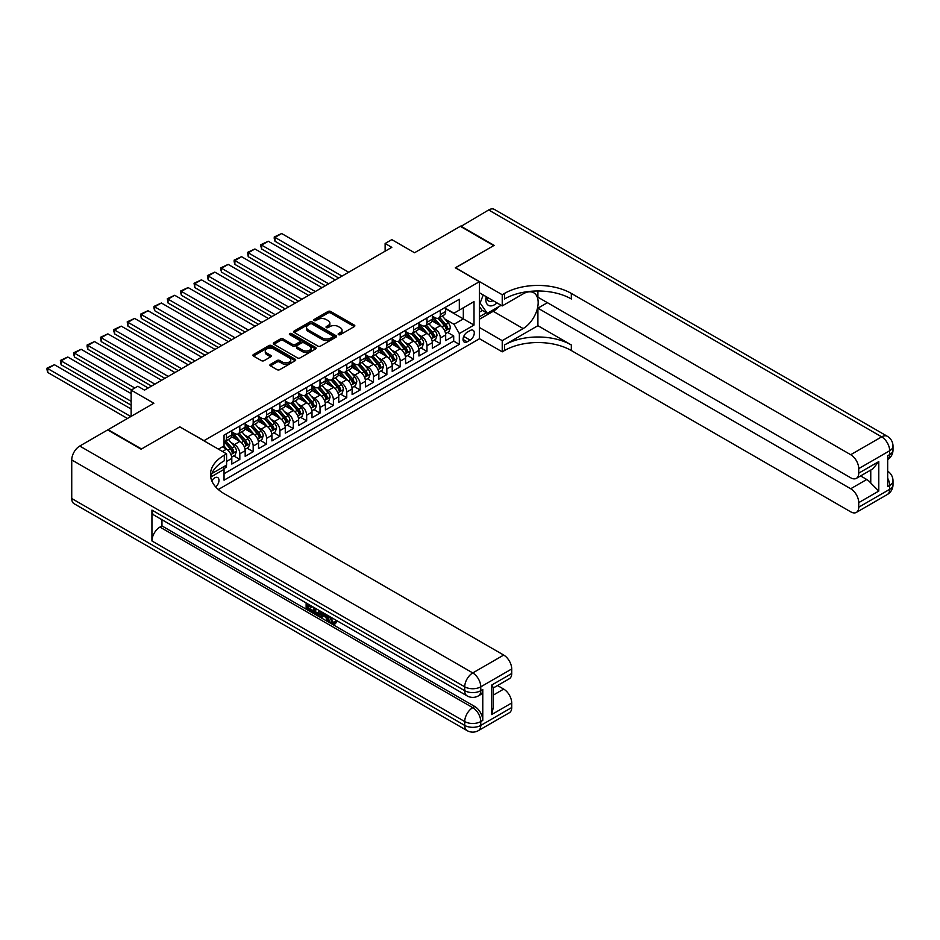 <?xml version="1.0" encoding="UTF-8"?>
<svg xmlns="http://www.w3.org/2000/svg" width="940" height="940" viewBox="0 0 940 940"><rect width="100%" height="100%" fill="white"/><g stroke="black" fill="none" stroke-linecap="round" stroke-linejoin="round"><path stroke-width="1.41" d="M338.518 334.652A1.304 0.752 0 0 0 340.351 334.652L354.286 326.603A1.857 1.069 0 0 0 354.838 325.851A1.857 1.069 0 0 0 354.286 325.087L330.669 311.457A1.857 1.069 0 0 0 328.048 311.457L314.113 319.506A1.304 0.752 0 0 0 315.946 320.563L317.744 319.529A5.934 3.431 0 0 1 326.145 319.529L328.119 320.657A5.934 3.431 0 0 1 329.858 323.09A5.934 3.431 0 0 1 328.119 325.51L326.309 326.556A1.304 0.752 0 0 0 328.142 327.613L329.952 326.568A5.934 3.431 0 0 1 338.353 326.568L340.315 327.707A5.934 3.431 0 0 1 342.054 330.128A5.934 3.431 0 0 1 340.315 332.548L338.518 333.594A1.304 0.752 0 0 0 338.518 334.652L338.518 333.594M215.742 486.99A6.051 3.49 120 0 0 218.82 481.738A6.051 3.49 120 0 0 217.716 477.567A6.051 3.49 120 0 0 214.696 477.873A6.051 3.49 120 0 0 211.794 480.857M270.45 364.332A1.857 1.069 0 0 0 269.909 365.084A1.857 1.069 0 0 0 270.45 365.848L277.077 369.679A1.857 1.069 0 0 0 279.697 369.679L295.184 360.737A1.857 1.069 0 0 0 295.724 359.973A1.857 1.069 0 0 0 295.184 359.221L271.566 345.579A1.857 1.069 0 0 0 268.934 345.579L253.459 354.521A1.857 1.069 0 0 0 252.907 355.285A1.857 1.069 0 0 0 253.459 356.037L261.461 360.654A1.857 1.069 0 0 0 264.081 360.654L270.708 356.836A1.857 1.069 0 0 0 271.249 356.072A1.857 1.069 0 0 0 270.708 355.32L266.737 353.029A4.958 2.867 0 0 1 265.291 350.996A4.958 2.867 0 0 1 268.346 348.352A4.958 2.867 0 0 1 273.763 348.975L289.309 357.952A4.958 2.867 0 0 1 290.766 359.973A4.958 2.867 0 0 1 287.699 362.629A4.958 2.867 0 0 1 282.294 362.006L279.697 360.502A1.857 1.069 0 0 0 277.077 360.502L270.45 364.332L270.45 365.848M179.939 426.936L204.004 440.672L479.365 281.695L455.301 267.794L493.735 245.61L460.318 226.317L414.54 252.754L391.815 239.63L385.13 243.484L391.815 247.349L144.513 390.123L137.828 386.27L131.142 390.123L131.142 416.361M179.939 426.784L141.505 448.968L108.088 429.674L153.866 403.248L131.142 390.123M317.885 346.108A1.857 1.069 0 0 0 320.505 346.108L335.991 337.178A1.857 1.069 0 0 0 336.532 336.414A1.857 1.069 0 0 0 335.991 335.662L312.374 322.021A1.857 1.069 0 0 0 309.742 322.021L294.267 330.962A1.857 1.069 0 0 0 293.715 331.726A1.857 1.069 0 0 0 294.267 332.478L317.885 346.108M290.26 334.934A1.304 0.752 0 0 1 291.576 335.122L291.576 333.571L315.582 347.436A1.857 1.069 0 0 1 316.122 348.2A1.857 1.069 0 0 1 315.582 348.952L300.107 357.893A1.857 1.069 0 0 1 297.475 357.893L273.857 344.263L273.857 342.748A1.857 1.069 0 0 0 273.317 343.5A1.857 1.069 0 0 0 273.857 344.263M273.857 342.748L280.484 338.917A1.857 1.069 0 0 1 283.105 338.917L292.692 344.451A1.857 1.069 0 0 0 295.313 344.451L299.707 341.913A1.857 1.069 0 0 0 300.248 341.149A1.857 1.069 0 0 0 299.707 340.397L289.732 334.64A1.304 0.752 0 0 1 291.576 333.571M223.685 468.743L226.458 467.145L224.719 466.146M226.587 461.434L231.804 458.426L231.804 464.055L239.829 459.425L233.743 455.912M231.123 442.599L234.471 444.538A7.567 4.371 60 0 1 239.829 453.797L245.175 450.707L245.175 456.335L253.189 451.705L247.114 448.204M244.494 434.879L247.843 436.818A7.567 4.371 60 0 1 253.189 446.077L258.535 442.987L258.535 448.627L266.561 443.997L260.474 440.484M257.854 427.16L261.214 429.098A7.567 4.371 60 0 1 266.561 438.357L271.907 435.267L271.907 440.907L279.92 436.278L273.846 432.764M271.225 419.44L274.574 421.379A7.567 4.371 60 0 1 279.92 430.637L285.278 427.559L285.278 433.187L293.292 428.558L287.217 425.045M284.585 411.72L287.946 413.659A7.567 4.371 60 0 1 293.292 422.918L298.638 419.839L298.638 425.468L306.663 420.838L300.577 417.325M297.957 404.012L301.317 405.939A7.567 4.371 60 0 1 306.663 415.21L312.01 412.12L312.01 417.748L320.023 413.118L313.948 409.605M311.328 396.292L314.677 398.231A7.567 4.371 60 0 1 320.023 407.49L325.369 404.4L325.369 410.04L333.395 405.399L327.308 401.897M324.688 388.572L328.048 390.511A7.567 4.371 60 0 1 333.395 399.77L338.741 396.68L338.741 402.32L346.766 397.69L340.68 394.177M338.059 380.853L341.42 382.791A7.567 4.371 60 0 1 346.766 392.051L352.112 388.96L352.112 394.6L360.126 389.971L354.051 386.457M351.431 373.133L354.779 375.072A7.567 4.371 60 0 1 360.126 384.331L365.472 381.252L365.472 386.88L373.497 382.251L367.411 378.738M364.791 365.413L368.151 367.352A7.567 4.371 60 0 1 373.497 376.623L378.844 373.532L378.844 379.161L386.869 374.531L380.782 371.018M378.162 357.705L381.522 359.644A7.567 4.371 60 0 1 386.869 368.903L392.215 365.813L392.215 371.453L400.228 366.812L394.154 363.31M391.534 349.986L394.882 351.924A7.567 4.371 60 0 1 400.228 361.183L405.575 358.093L405.575 363.733L413.6 359.103L407.514 355.59M404.893 342.266L408.254 344.204A7.567 4.371 60 0 1 413.6 353.464L418.946 350.373L418.946 356.013L426.971 351.384L420.885 347.87M418.265 334.546L421.625 336.485A7.567 4.371 60 0 1 426.971 345.744L432.318 342.665L432.318 348.294L440.331 343.664L440.331 338.024A7.567 4.371 -120 0 0 434.985 328.765L431.636 326.826M434.257 340.151L440.331 343.664M231.804 458.426A7.567 4.371 -120 0 0 226.458 449.167L222.451 446.853M245.175 450.707A7.567 4.371 -120 0 0 239.829 441.447L231.557 436.677M258.535 442.987A7.567 4.371 -120 0 0 253.189 433.728L244.929 428.957M271.907 435.267A7.567 4.371 -120 0 0 266.561 426.008L258.288 421.238M285.278 427.559A7.567 4.371 -120 0 0 279.92 418.288L271.66 413.518M298.638 419.839A7.567 4.371 -120 0 0 293.292 410.58L285.032 405.798M312.01 412.12A7.567 4.371 -120 0 0 306.663 402.861L298.391 398.09M325.369 404.4A7.567 4.371 -120 0 0 320.023 395.141L311.763 390.37M338.741 396.68A7.567 4.371 -120 0 0 333.395 387.421L325.134 382.651M352.112 388.96A7.567 4.371 -120 0 0 346.766 379.701L338.494 374.931M365.472 381.252A7.567 4.371 -120 0 0 360.126 371.981L351.865 367.211M378.844 373.532A7.567 4.371 -120 0 0 373.497 364.274L365.225 359.491M392.215 365.813A7.567 4.371 -120 0 0 386.869 356.554L378.597 351.783M405.575 358.093A7.567 4.371 -120 0 0 400.228 348.834L391.968 344.064M418.946 350.373A7.567 4.371 -120 0 0 413.6 341.114L405.328 336.344M432.318 342.665A7.567 4.371 -120 0 0 426.971 333.395L418.7 328.624M470.141 330.539L467.204 332.243A5.863 3.384 120 0 0 463.373 337.401A5.863 3.384 120 0 0 464.278 342.101A5.863 3.384 120 0 0 467.204 341.808L470.141 340.115A5.863 3.384 120 0 0 473.971 334.946A5.863 3.384 120 0 0 473.079 330.257A5.863 3.384 120 0 0 470.141 330.539M218.315 489.517L479.365 338.799L479.365 281.695M222.815 467.239L224.049 469.377L224.049 480.187L459.319 344.357L459.319 333.559L453.973 324.288L444.996 319.118M224.049 469.377L210.76 477.062M218.433 449.167L224.049 445.924L224.049 435.114L459.319 299.284L459.319 310.094L474.019 301.599L474.019 325.064L459.319 333.559M231.804 431.871L234.471 433.422A7.567 4.371 60 0 0 238.255 433.798L243.601 430.708A7.567 4.371 -120 0 0 245.175 427.242L245.175 422.918M245.175 424.163L247.843 425.703A7.567 4.371 60 0 0 251.626 426.079L256.972 422.988A7.567 4.371 -120 0 0 258.535 419.522L258.535 415.21M258.535 416.444L261.214 417.983A7.567 4.371 60 0 0 264.998 418.359L270.344 415.269A7.567 4.371 -120 0 0 271.907 411.814L271.907 407.49M271.907 408.724L274.574 410.263A7.567 4.371 60 0 0 278.358 410.639L283.704 407.549A7.567 4.371 -120 0 0 285.278 404.094L285.278 399.77M285.278 401.004L287.946 402.543A7.567 4.371 60 0 0 291.729 402.919L297.075 399.841A7.567 4.371 -120 0 0 298.638 396.375L298.638 392.051M298.638 393.284L301.317 394.835A7.567 4.371 60 0 0 305.101 395.2L310.447 392.121A7.567 4.371 -120 0 0 312.01 388.655L312.01 384.331M312.01 385.565L314.677 387.115A7.567 4.371 60 0 0 318.46 387.491L323.806 384.401A7.567 4.371 -120 0 0 325.369 380.935L325.369 376.623M325.369 377.856L328.048 379.396A7.567 4.371 60 0 0 331.832 379.772L337.178 376.681A7.567 4.371 -120 0 0 338.741 373.227L338.741 368.903M338.741 370.137L341.42 371.676A7.567 4.371 60 0 0 345.191 372.052L350.549 368.962A7.567 4.371 -120 0 0 352.112 365.507L352.112 361.183M352.112 362.417L354.779 363.956A7.567 4.371 60 0 0 358.563 364.332L363.909 361.254A7.567 4.371 -120 0 0 365.472 357.788L365.472 353.464M365.472 354.697L368.151 356.248A7.567 4.371 60 0 0 371.935 356.613L377.281 353.534A7.567 4.371 -120 0 0 378.844 350.068L378.844 345.744M378.844 346.978L381.522 348.529A7.567 4.371 60 0 0 385.294 348.904L390.64 345.814A7.567 4.371 -120 0 0 392.215 342.348L392.215 338.024M392.215 339.27L394.882 340.809A7.567 4.371 60 0 0 398.666 341.185L404.012 338.095A7.567 4.371 -120 0 0 405.575 334.628L405.575 330.316M405.575 331.55L408.254 333.089A7.567 4.371 60 0 0 412.037 333.465L417.384 330.375A7.567 4.371 -120 0 0 418.946 326.92L418.946 322.596M418.946 323.83L421.625 325.369A7.567 4.371 60 0 0 425.397 325.745L430.743 322.655A7.567 4.371 -120 0 0 432.318 319.201L432.318 314.877M224.049 473.701L453.703 341.114L453.703 335.944L445.678 340.574L445.678 334.946A7.567 4.371 -120 0 0 440.331 325.687L432.071 320.904M432.318 316.11L434.985 317.649A7.567 4.371 -120 0 0 438.769 318.026A7.567 4.371 -120 0 0 440.331 314.571L440.331 310.247M438.769 318.026L444.115 314.947A7.567 4.371 -120 0 0 445.678 311.481L445.678 307.157M226.458 433.728L226.458 438.052A7.567 4.371 60 0 1 224.895 441.506A7.567 4.371 60 0 1 224.049 441.812M224.895 441.506L230.241 438.428A7.567 4.371 -120 0 0 231.804 434.962L231.804 430.637M239.829 426.008L239.829 430.332A7.567 4.371 60 0 1 238.255 433.798M253.189 418.288L253.189 422.612A7.567 4.371 60 0 1 251.626 426.079M266.561 410.58L266.561 414.893A7.567 4.371 60 0 1 264.998 418.359M279.92 402.861L279.92 407.185A7.567 4.371 60 0 1 278.358 410.639M293.292 395.141L293.292 399.465A7.567 4.371 60 0 1 291.729 402.919M306.663 387.421L306.663 391.745A7.567 4.371 60 0 1 305.101 395.2M320.023 379.701L320.023 384.025A7.567 4.371 60 0 1 318.46 387.491M333.395 371.981L333.395 376.305A7.567 4.371 60 0 1 331.832 379.772M346.766 364.274L346.766 368.586A7.567 4.371 60 0 1 345.191 372.052M360.126 356.554L360.126 360.878A7.567 4.371 60 0 1 358.563 364.332M373.497 348.834L373.497 353.158A7.567 4.371 60 0 1 371.935 356.613M386.869 341.114L386.869 345.438A7.567 4.371 60 0 1 385.294 348.904M400.228 333.395L400.228 337.719A7.567 4.371 60 0 1 398.666 341.185M413.6 325.687L413.6 329.999A7.567 4.371 60 0 1 412.037 333.465M426.971 317.967L426.971 322.291A7.567 4.371 60 0 1 425.397 325.745M426.971 345.744L426.971 351.384M413.6 353.464L413.6 359.103M400.228 361.183L400.228 366.812M386.869 368.903L386.869 374.531M373.497 376.623L373.497 382.251M360.126 384.331L360.126 389.971M346.766 392.051L346.766 397.69M333.395 399.77L333.395 405.399M320.023 407.49L320.023 413.118M306.663 415.21L306.663 420.838M293.292 422.918L293.292 428.558M279.92 430.637L279.92 436.278M266.561 438.357L266.561 443.997M253.189 446.077L253.189 451.705M239.829 453.797L239.829 459.425M226.458 465.136L226.458 467.145M453.973 324.288L463.326 318.895L463.326 307.779L474.019 301.599M445.678 308.708L474.019 325.064M445.678 308.39L453.973 313.185L459.319 310.094M385.13 243.484L385.13 251.203M447.616 332.431L453.703 335.944M453.703 341.114L459.319 344.357M339.035 334.84L340.315 334.099A5.934 3.431 0 0 0 342.054 331.667L342.054 330.128M329.858 323.09L329.858 324.629A5.934 3.431 0 0 1 328.119 327.049L326.826 327.79M354.262 326.627L330.669 312.997A1.857 1.069 0 0 0 328.048 312.997L314.63 320.752M335.991 335.662L335.991 337.178L312.374 323.572A1.857 1.069 0 0 0 309.742 323.572L294.291 332.49L294.267 330.962M332.701 336.943A1.304 0.752 0 0 0 332.701 335.886L311.974 323.912A1.304 0.752 0 0 0 310.141 323.912L308.238 325.017A5.934 3.431 0 0 0 306.499 327.437A5.934 3.431 0 0 0 308.238 329.87L322.408 338.048A5.934 3.431 0 0 0 330.81 338.048L332.701 336.943L332.701 338.494A1.304 0.752 0 0 0 333.089 337.965L333.089 336.414M306.499 327.437L306.499 328.988A5.934 3.431 0 0 0 308.238 331.409L308.238 329.87M332.701 338.494L330.81 339.587A5.934 3.431 0 0 1 322.408 339.587L308.238 331.409M273.881 344.275L280.484 340.456L280.484 338.917M300.248 341.149L300.248 342.701A1.857 1.069 0 0 1 299.707 343.453L295.313 345.99A1.857 1.069 0 0 1 292.692 345.99L283.105 340.456A1.857 1.069 0 0 0 280.484 340.456M291.576 335.122L315.558 348.963M302.621 350.185A4.958 2.867 0 0 0 308.038 350.808A4.958 2.867 0 0 0 311.105 348.164A4.958 2.867 0 0 0 309.648 346.132L304.172 342.971A1.857 1.069 0 0 0 301.54 342.971L297.146 345.509A1.857 1.069 0 0 0 296.605 346.261A1.857 1.069 0 0 0 297.146 347.024L302.621 350.185L302.621 351.724A4.958 2.867 0 0 0 308.038 352.347A4.958 2.867 0 0 0 311.105 349.704L311.105 348.164M296.605 346.261L296.605 347.812A1.857 1.069 0 0 0 297.146 348.564L297.146 347.024M302.621 351.724L297.146 348.564M290.766 359.973L290.766 361.524A4.958 2.867 0 0 1 287.699 364.168A4.958 2.867 0 0 1 282.294 363.545L279.697 362.053A1.857 1.069 0 0 0 277.077 362.053L270.473 365.86M265.291 350.996L265.291 352.547A4.958 2.867 0 0 0 266.737 354.568L266.737 353.029M270.685 356.848L266.737 354.568M295.184 359.221L295.184 360.737L271.566 347.13A1.857 1.069 0 0 0 268.934 347.13L253.483 356.048M445.572 333.618L449.026 331.62L450.354 327.766A5.005 2.89 -120 0 0 448.404 323.066L442.305 315.993M342.019 276.101L274.985 237.397L281.659 233.531L348.705 272.236M441.072 326.168L433.834 317.779A14.464 8.354 -120 0 0 432.318 316.193M274.985 241.251L274.245 238.513L274.245 236.974L274.985 237.397L274.985 241.251L338.67 278.029M437.1 323.818L433.058 319.13A12.009 6.933 -120 0 0 432.318 318.319M438.087 318.296L444.268 325.452A5.005 2.89 60 0 1 446.054 328.906L447.652 327.978A5.005 2.89 -120 0 0 445.865 324.523L439.755 317.462M438.451 318.19L445.09 325.874A2.55 1.469 60 0 1 445.736 326.873L447.652 327.978M446.054 328.906L446.418 329.494M274.245 236.974L281.659 233.531M486.203 296.676A12.291 7.097 120 0 0 490.198 305.888A12.291 7.097 120 0 0 496.99 302.903M487.014 297.134A8.413 4.853 120 0 0 488.753 301.07A8.413 4.853 120 0 0 489.987 301.446A8.413 4.853 120 0 0 493.018 300.612M501.161 305.312L487.32 313.29L481.973 310.212L479.365 306.499M487.32 313.29L480.105 303.032L483.242 294.96M479.365 302.598L480.105 303.032M460.718 226.552L488.659 209.961L881.661 436.853A11.339 6.545 120 0 1 887.325 436.289A11.339 11.339 0 0 1 893 446.112A11.339 6.545 180 0 1 889.675 450.742L858.737 468.613A11.339 6.545 -120 0 0 850.712 454.713L881.661 436.853A11.339 6.545 60 0 1 889.675 450.742L889.675 454.608L887.677 455.759L887.677 486.626L889.675 485.475L889.675 489.329A11.339 6.545 60 0 1 887.325 494.522L856.387 512.394A11.339 6.545 -120 0 0 858.737 507.201L889.675 489.329A11.339 6.545 0 0 0 893 484.699A11.339 11.339 0 0 1 887.325 494.522M460.718 226.082L494.135 245.375L455.442 267.877M479.365 327.461L502.23 340.656L523.145 328.577A21.268 12.279 120 0 0 537.034 309.836A21.268 12.279 120 0 0 533.779 292.798A21.268 12.279 120 0 0 523.145 293.844L502.23 305.923L502.23 294.737L504.498 293.421A47.258 27.284 180 0 1 571.332 293.421L850.712 454.713M502.23 340.656L502.23 351.842L504.498 350.538A47.258 27.284 180 0 1 571.332 350.538L850.712 511.83A11.339 6.545 -120 0 0 856.387 512.394M537.915 325.687L504.498 344.98A47.258 27.284 180 0 1 571.332 344.98L537.915 325.687L537.915 308.167L547.409 302.68M537.915 290.989L537.915 297.204L850.712 477.79A11.339 6.545 -120 0 0 856.387 478.354A11.339 6.545 -120 0 0 858.737 473.161L878.783 461.587L878.783 491.068L870.757 483.054L870.757 470.059M878.783 491.068L858.737 502.642L858.737 507.201M858.737 502.642A11.339 6.545 -120 0 0 850.712 488.753L866.75 479.494A11.339 6.545 60 0 1 870.757 483.054M537.915 308.167L850.712 488.753M488.659 209.961A11.339 6.545 -60 0 1 494.334 209.397L887.325 436.289M479.365 292.728L502.23 305.923M455.442 267.724L502.23 294.737M479.365 338.647L502.23 351.842M858.737 468.613L858.737 473.161M860.582 475.934L866.75 479.494M504.498 293.421L504.498 298.979A47.258 27.284 180 0 1 571.332 298.979L571.332 293.421M856.387 478.354L872.79 468.884L878.783 461.587M499.093 306.499A21.268 12.279 -60 0 1 493.206 311.293L479.365 319.271M479.365 316.804L486.391 312.75M479.365 312.174L482.373 310.435M330.751 617.11L333.23 622.303L334.158 622.633M329.787 616.605L332.161 622.914L333.724 623.114L335.474 621.281L336.614 622.233L334.605 624.36L332.267 624.054C329.799 622.374 328.565 620.059 328.542 617.087L328.636 615.947M323.243 615.876L321.656 617.803L320.458 617.11L322.479 612.398M327.566 615.336L329.176 620.905L328.107 621.528L326.897 620.835L325.992 617.462L322.573 615.489L321.656 617.803M308.332 605.842L308.332 607.804L313.067 610.542L313.067 611.611L311.998 612.222L306.135 608.838L306.135 602.951M312.55 606.652L311.481 607.651L307.262 605.219L307.262 608.427L308.332 607.804M151.939 510.091L464.724 690.689A11.339 6.545 120 0 0 467.074 695.87L154.278 515.285A11.339 6.545 -60 0 1 151.939 510.091L151.939 540.958A11.339 6.545 -60 0 1 159.953 527.07L161.962 525.918L474.759 706.504A11.339 6.545 60 0 1 482.772 720.393L482.772 689.525A11.339 6.545 60 0 1 480.422 694.719L478.425 695.87A11.339 6.545 -120 0 0 480.775 690.689L482.772 689.525M161.962 525.918L161.962 519.714M320.035 610.977L320.117 612.234L321.163 611.635L320.082 614.678L319.012 615.3L316.404 614.772L313.537 613.115L313.537 607.228M141.106 449.203L179.81 426.854L226.587 453.867L224.319 455.183A47.258 27.284 -0 0 0 210.478 474.477A47.258 27.284 -0 0 0 224.319 493.77L503.699 655.062A11.339 6.545 60 0 1 511.713 668.963L480.775 686.823L480.775 690.689A11.339 6.545 -0 0 1 464.724 690.689L464.724 686.823L71.734 459.93A11.339 6.545 -60 0 1 79.747 446.042L107.689 429.909L141.106 449.203M226.587 453.867L226.587 465.065L211.805 473.596M491.667 685.084L493.324 687.598L493.324 707.432L491.667 714.565L491.667 685.084L511.713 673.51L511.713 668.963M511.713 673.51A11.339 6.545 60 0 1 509.363 678.704L493.324 687.962M71.734 498.517L464.724 725.41A11.339 6.545 120 0 0 467.074 730.603L74.084 503.711A11.339 6.545 -60 0 1 71.734 498.517L71.734 459.93M497.53 685.542L503.699 689.102A11.339 6.545 60 0 1 511.713 702.991L491.667 714.565M482.772 720.393L480.775 721.556L480.775 725.41L511.713 707.55L511.713 702.991M511.713 707.55A11.339 6.545 60 0 1 509.363 712.743L478.425 730.603A11.339 6.545 -120 0 0 480.775 725.41A11.339 6.545 -0 0 1 464.724 725.41L464.724 721.556L151.939 540.958M224.319 455.183L224.319 460.741A47.258 27.284 -0 0 0 210.725 477.25M307.262 608.427L311.998 611.153L313.067 610.542M311.998 611.153L311.998 612.222M307.262 603.609L311.951 606.312M311.481 606.582L311.481 607.651M320.117 612.234L319.012 615.3M314.665 607.886L314.665 612.704L318.214 614.09L318.907 610.33M315.734 608.497L315.734 612.081L319.283 613.479M314.665 612.704L315.734 612.081M316.322 613.655L317.391 613.033M326.074 614.466L328.107 621.528M323.536 613.009L322.913 614.607L325.651 616.193L325.017 613.855M324.218 613.397L325.252 614.725M322.913 614.607L323.983 613.996M332.161 622.914L333.23 622.303M329.681 617.733L330.704 617.145M334.405 621.904L335.545 622.856L336.614 622.233M335.545 622.856L334.605 624.36M432.2 341.338L435.655 339.34L436.994 335.486A5.005 2.89 -120 0 0 435.044 330.774L428.934 323.713M328.647 283.81L261.614 245.105L268.3 241.251L335.333 279.955M427.712 333.888L420.462 325.498A14.464 8.354 -120 0 0 418.946 323.912M261.614 248.971L260.874 246.233L260.874 244.682L261.614 245.105L261.614 248.971L325.311 285.748M423.74 331.538L419.687 326.85A12.009 6.933 -120 0 0 418.946 326.039M424.716 326.015L430.896 333.171A5.005 2.89 60 0 1 432.682 336.626L434.292 335.697A5.005 2.89 -120 0 0 432.506 332.243L426.396 325.17M425.08 325.898L431.719 333.582A2.55 1.469 60 0 1 432.365 334.581L434.292 335.697M432.682 336.626L433.046 337.213M260.874 244.682L268.3 241.251M418.829 349.057L422.283 347.06L423.623 343.206A5.005 2.89 -120 0 0 421.672 338.494L415.562 331.421M315.288 291.529L248.242 252.825L254.928 248.971L321.962 287.675M414.34 341.608L407.102 333.218A14.464 8.354 -120 0 0 405.575 331.632M248.242 256.691L247.514 252.402L248.242 252.825L248.242 256.691L311.939 293.456M410.369 339.258L406.315 334.558A12.009 6.933 -120 0 0 405.575 333.759M411.356 333.735L417.524 340.891A5.005 2.89 60 0 1 419.311 344.346L420.92 343.417A5.005 2.89 -120 0 0 419.134 339.963L413.024 332.889M411.72 333.618L418.359 341.302A2.55 1.469 60 0 1 418.993 342.301L420.92 343.417M419.311 344.346L419.675 344.933M247.514 252.402L254.928 248.971M405.469 356.777L408.923 354.779L410.263 350.914A5.005 2.89 -120 0 0 408.301 346.214L402.203 339.14M301.916 299.249L234.883 260.545L241.557 256.691L308.602 295.395M400.981 349.328L393.731 340.938A14.464 8.354 -120 0 0 392.215 339.352M234.883 264.399L234.142 261.661L234.142 260.122L234.883 260.545L234.883 264.399L298.567 301.176M396.997 346.966L392.955 342.278A12.009 6.933 -120 0 0 392.215 341.478M397.984 341.455L404.165 348.611A5.005 2.89 60 0 1 405.951 352.054L407.549 351.137A5.005 2.89 -120 0 0 405.763 347.683L399.664 340.609M398.349 341.338L404.987 349.022A2.55 1.469 60 0 1 405.634 350.021L407.549 351.137M405.951 352.054L406.315 352.653M234.142 260.122L241.557 256.691M392.098 364.485L395.552 362.499L396.892 358.634A5.005 2.89 -120 0 0 394.941 353.934L388.831 346.86M288.545 306.969L221.511 268.264L228.197 264.399L295.231 303.103M387.609 357.036L380.359 348.658A14.464 8.354 -120 0 0 378.844 347.06M221.511 272.118L220.771 269.38L220.771 267.841L221.511 268.264L221.511 272.118L285.208 308.896M383.637 354.686L379.584 349.997A12.009 6.933 -120 0 0 378.844 349.187M384.613 349.175L390.793 356.319A5.005 2.89 60 0 1 392.579 359.773L394.189 358.845A5.005 2.89 -120 0 0 392.403 355.402L386.293 348.329M384.977 349.057L391.616 356.742A2.55 1.469 60 0 1 392.262 357.74L394.189 358.845M392.579 359.773L392.944 360.373M220.771 267.841L228.197 264.399M378.738 372.205L382.18 370.207L383.52 366.353A5.005 2.89 -120 0 0 381.57 361.653L375.46 354.58M275.185 314.688L208.139 275.984L214.825 272.118L281.859 310.823M374.238 364.755L367 356.378A14.464 8.354 -120 0 0 365.472 354.779M208.139 279.838L207.411 275.561L208.139 275.984L208.139 279.838L271.836 316.615M370.266 362.405L366.212 357.717A12.009 6.933 -120 0 0 365.472 356.906M371.253 356.895L377.434 364.038A5.005 2.89 60 0 1 379.22 367.493L380.818 366.565A5.005 2.89 -120 0 0 379.031 363.11L372.921 356.048M371.617 356.777L378.256 364.462A2.55 1.469 60 0 1 378.89 365.46L380.818 366.565M379.22 367.493L379.584 368.092M207.411 275.561L214.825 272.118M365.366 379.924L368.821 377.927L370.16 374.073A5.005 2.89 -120 0 0 368.21 369.361L362.1 362.299M261.813 322.397L194.78 283.704L201.466 279.838L268.499 318.543M360.878 372.475L353.628 364.086A14.464 8.354 -120 0 0 352.112 362.499M194.78 287.558L194.04 283.269L194.78 283.704L194.78 287.558L258.476 324.335M356.906 370.125L352.853 365.437A12.009 6.933 -120 0 0 352.112 364.626M357.882 364.603L364.062 371.758A5.005 2.89 60 0 1 365.848 375.213L367.446 374.285A5.005 2.89 -120 0 0 365.66 370.83L359.562 363.757M358.246 364.485L364.885 372.17A2.55 1.469 60 0 1 365.531 373.168L367.446 374.285M365.848 375.213L366.212 375.8M194.04 283.269L201.466 279.838M351.995 387.644L355.449 385.647L356.789 381.793A5.005 2.89 -120 0 0 354.838 377.081L348.728 370.007M248.442 330.116L181.408 291.412L188.094 287.558L255.128 326.262M347.506 380.195L340.268 371.805A14.464 8.354 -120 0 0 338.741 370.219M181.408 295.278L180.668 292.54L180.668 290.989L181.408 291.412L181.408 295.278L245.105 332.043M343.535 377.845L339.481 373.145A12.009 6.933 -120 0 0 338.741 372.346M344.51 372.322L350.69 379.478A5.005 2.89 60 0 1 352.477 382.933L354.086 382.004A5.005 2.89 -120 0 0 352.3 378.55L346.19 371.476M344.874 372.205L351.513 379.889A2.55 1.469 60 0 1 352.159 380.888L354.086 382.004M352.477 382.933L352.841 383.52M180.668 290.989L188.094 287.558M338.635 395.364L342.089 393.366L343.417 389.501A5.005 2.89 -120 0 0 341.467 384.801L335.357 377.727M235.082 337.836L168.037 299.132L174.722 295.278L241.756 333.982M334.135 387.914L326.897 379.525A14.464 8.354 -120 0 0 325.369 377.939M168.037 302.997L167.308 298.709L168.037 299.132L168.037 302.997L231.734 339.763M330.163 385.553L326.11 380.865A12.009 6.933 -120 0 0 325.369 380.065M331.15 380.042L337.331 387.198A5.005 2.89 60 0 1 339.117 390.64L340.715 389.724A5.005 2.89 -120 0 0 338.929 386.27L332.819 379.196M331.514 379.924L338.153 387.609A2.55 1.469 60 0 1 338.788 388.608L340.715 389.724M339.117 390.64L339.481 391.24M167.308 298.709L174.722 295.278M325.264 403.072L328.718 401.086L330.058 397.221A5.005 2.89 -120 0 0 328.107 392.521L321.997 385.447M221.711 345.556L154.677 306.851L161.363 302.997L228.397 341.69M320.775 395.634L313.525 387.245A14.464 8.354 -120 0 0 312.01 385.647M154.677 310.705L153.937 307.968L153.937 306.428L154.677 306.851L154.677 310.705L218.374 347.483M316.804 393.272L312.75 388.584A12.009 6.933 -120 0 0 312.01 387.774M317.779 387.762L323.959 394.918A5.005 2.89 60 0 1 325.745 398.36L327.343 397.432A5.005 2.89 -120 0 0 325.557 393.989L319.459 386.916M318.143 387.644L324.782 395.329A2.55 1.469 60 0 1 325.428 396.328L327.343 397.432M325.745 398.36L326.11 398.96M153.937 306.428L161.363 302.997M311.892 410.792L315.346 408.794L316.686 404.94A5.005 2.89 -120 0 0 314.736 400.24L308.626 393.167M208.339 353.276L141.306 314.571L147.991 310.705L215.025 349.41M307.404 403.342L300.166 394.964A14.464 8.354 -120 0 0 298.638 393.366M141.306 318.425L140.577 314.148L141.306 314.571L141.306 318.425L205.002 355.203M303.432 400.992L299.378 396.304A12.009 6.933 -120 0 0 298.638 395.493M304.419 395.481L310.588 402.626A5.005 2.89 60 0 1 312.374 406.08L313.984 405.152A5.005 2.89 -120 0 0 312.197 401.709L306.088 394.636M304.772 395.364L311.41 403.048A2.55 1.469 60 0 1 312.056 404.047L313.984 405.152M312.374 406.08L312.738 406.679M140.577 314.148L147.991 310.705M298.532 418.512L301.987 416.514L303.315 412.66A5.005 2.89 -120 0 0 301.364 407.96L295.266 400.887M194.98 360.984L127.934 322.291L134.62 318.425L201.665 357.13M294.032 411.062L286.794 402.673A14.464 8.354 -120 0 0 285.278 401.086M127.934 326.145L127.206 321.856L127.934 322.291L127.934 326.145L191.631 362.922M290.061 408.712L286.019 404.024A12.009 6.933 -120 0 0 285.278 403.213M291.048 403.19L297.228 410.345A5.005 2.89 60 0 1 299.014 413.8L300.612 412.872A5.005 2.89 -120 0 0 298.826 409.417L292.716 402.355M291.412 403.072L298.05 410.768A2.55 1.469 60 0 1 298.685 411.767L300.612 412.872M299.014 413.8L299.378 414.387M127.206 321.856L134.62 318.425M285.161 426.231L288.615 424.234L289.955 420.38A5.005 2.89 -120 0 0 288.004 415.668L281.894 408.606M181.608 368.703L114.574 329.999L121.26 326.145L188.294 364.849M280.672 418.782L273.423 410.392A14.464 8.354 -120 0 0 271.907 408.806M114.574 333.865L113.834 331.127L113.834 329.576L114.574 329.999L114.574 333.865L178.271 370.642M276.701 416.432L272.647 411.732A12.009 6.933 -120 0 0 271.907 410.933M277.676 410.909L283.857 418.065A5.005 2.89 60 0 1 285.642 421.52L287.252 420.591A5.005 2.89 -120 0 0 285.466 417.137L279.356 410.063M278.04 410.792L284.679 418.476A2.55 1.469 60 0 1 285.325 419.475L287.252 420.591M285.642 421.52L286.007 422.107M113.834 329.576L121.26 326.145M271.789 433.951L275.244 431.954L276.583 428.088A5.005 2.89 -120 0 0 274.633 423.388L268.523 416.314M168.237 376.423L101.203 337.719L107.888 333.865L174.922 372.569M267.301 426.502L260.063 418.112A14.464 8.354 -120 0 0 258.535 416.526M101.203 341.584L100.474 337.296L101.203 337.719L101.203 341.584L164.9 378.35M263.329 424.14L259.276 419.452A12.009 6.933 -120 0 0 258.535 418.653M264.316 418.629L270.485 425.785A5.005 2.89 60 0 1 272.271 429.228L273.881 428.311A5.005 2.89 -120 0 0 272.095 424.856L265.985 417.783M264.68 418.512L271.308 426.196A2.55 1.469 60 0 1 271.954 427.195L273.881 428.311M272.271 429.228L272.635 429.827M100.474 337.296L107.888 333.865M258.43 441.659L261.884 439.673L263.212 435.808A5.005 2.89 -120 0 0 261.261 431.108L255.163 424.034M154.877 384.143L87.843 345.438L94.517 341.584L161.562 380.289M253.929 434.221L246.691 425.832A14.464 8.354 -120 0 0 245.175 424.245M87.843 349.292L87.103 346.555L87.103 345.015L87.843 345.438L87.843 349.292L151.528 386.07M249.958 431.86L245.916 427.171A12.009 6.933 -120 0 0 245.175 426.361M250.945 426.349L257.125 433.505A5.005 2.89 60 0 1 258.911 436.947L260.509 436.019A5.005 2.89 -120 0 0 258.723 432.576L252.613 425.503M251.309 426.231L257.948 433.916A2.55 1.469 60 0 1 258.594 434.914L260.509 436.019M258.911 436.947L259.276 437.547M87.103 345.015L94.517 341.584M245.058 449.379L248.513 447.393L249.852 443.527A5.005 2.89 -120 0 0 247.901 438.827L241.792 431.754M134.82 387.997L74.472 353.158L81.157 349.292L148.191 387.997M240.57 441.929L233.32 433.552A14.464 8.354 -120 0 0 231.804 431.954M74.472 357.012L73.731 354.274L73.731 352.735L74.472 353.158L74.472 357.012L131.483 389.936M236.598 439.579L232.544 434.891A12.009 6.933 -120 0 0 231.804 434.08M237.573 434.069L243.754 441.213A5.005 2.89 60 0 1 245.54 444.667L247.15 443.739A5.005 2.89 -120 0 0 245.363 440.296L239.254 433.223M237.938 433.951L244.576 441.636A2.55 1.469 60 0 1 245.222 442.634L247.15 443.739M245.54 444.667L245.904 445.266M73.731 352.735L81.157 349.292M231.687 457.099L235.141 455.101L236.481 451.247A5.005 2.89 -120 0 0 234.53 446.547L228.42 439.474M131.142 401.31L61.1 360.878L67.786 357.012L131.142 393.602M227.198 449.649L224.002 445.948M61.1 364.732L60.372 360.455L61.1 360.878L61.1 364.732L131.142 405.175M223.226 447.299L222.709 446.7M224.214 441.788L230.382 448.932A5.005 2.89 60 0 1 232.168 452.387L233.778 451.459A5.005 2.89 -120 0 0 231.992 448.004L225.882 440.942M224.578 441.671L231.205 449.355A2.55 1.469 60 0 1 231.851 450.354L233.778 451.459M232.168 452.387L232.533 452.974M60.372 360.455L67.786 357.012M130.813 416.561L47.74 368.586L54.414 364.732L131.142 409.029M47.74 372.452L47 369.714L47 368.163L47.74 368.586L47.74 372.452L127.476 418.488M47 368.163L54.414 364.732M222.451 451.482L226.458 449.167M234.471 444.538L239.829 441.447M247.843 436.818L253.189 433.728M261.214 429.098L266.561 426.008M274.574 421.379L279.92 418.288M287.946 413.659L293.292 410.58M301.317 405.939L306.663 402.861M314.677 398.231L320.023 395.141M328.048 390.511L333.395 387.421M341.42 382.791L346.766 379.701M354.779 375.072L360.126 371.981M368.151 367.352L373.497 364.274M381.522 359.644L386.869 356.554M394.882 351.924L400.228 348.834M408.254 344.204L413.6 341.114M421.625 336.485L426.971 333.395M434.985 328.765L440.331 325.687M440.331 314.571L445.678 311.481M226.458 438.052L231.804 434.962M239.829 430.332L245.175 427.242M253.189 422.612L258.535 419.522M266.561 414.893L271.907 411.814M279.92 407.185L285.278 404.094M293.292 399.465L298.638 396.375M306.663 391.745L312.01 388.655M320.023 384.025L325.369 380.935M333.395 376.305L338.741 373.227M346.766 368.586L352.112 365.507M360.126 360.878L365.472 357.788M373.497 353.158L378.844 350.068M386.869 345.438L392.215 342.348M400.228 337.719L405.575 334.628M413.6 329.999L418.946 326.92M426.971 322.291L432.318 319.201M440.331 338.024L445.678 334.946M463.737 336.414L470.141 340.115M463.056 339.422L467.204 341.808M340.315 334.099L340.315 332.548M326.309 327.613L326.309 326.556M328.119 327.049L328.119 325.51M314.113 320.563L314.113 319.506M328.048 312.997L328.048 311.457M330.669 312.997L330.669 311.457M354.286 326.603L354.286 325.087M309.742 323.572L309.742 322.021M312.374 323.572L312.374 322.021M322.408 339.587L322.408 338.048M330.81 339.587L330.81 338.048M283.105 340.456L283.105 338.917M292.692 345.99L292.692 344.451M295.313 345.99L295.313 344.451M299.707 343.453L299.707 341.913M315.582 348.952L315.582 347.436M277.077 362.053L277.077 360.502M279.697 362.053L279.697 360.502M282.294 363.545L282.294 362.006M270.708 356.836L270.708 355.32M253.459 356.037L253.459 354.521M268.934 347.13L268.934 345.579M271.566 347.13L271.566 345.579M444.808 331.045L450.331 327.86M433.834 317.779L434.527 317.391M445.865 324.523L448.404 323.066M441.87 326.838L444.268 325.452M504.498 344.98L504.498 350.538M571.332 344.98L571.332 350.538M887.677 478.19A11.339 6.545 60 0 1 889.675 485.475A11.339 6.545 180 0 0 893 480.845A11.339 11.339 0 0 0 887.677 471.222M887.677 459.589A11.339 11.339 0 0 0 893 449.978A11.339 6.545 0 0 1 889.675 454.608A11.339 6.545 60 0 1 887.677 459.566M493.206 311.293L523.145 328.577M79.747 446.042L472.75 672.934L503.699 655.062M159.953 527.07L472.75 707.667L474.759 706.504M493.324 695.083L503.699 689.102M472.75 672.934A11.339 6.545 120 0 0 464.724 686.823A11.339 6.545 180 0 0 480.775 686.823A11.339 6.545 -120 0 0 472.75 672.934M472.75 707.667A11.339 6.545 120 0 0 464.724 721.556A11.339 6.545 180 0 0 480.775 721.556A11.339 6.545 -120 0 0 472.75 707.667M431.437 338.764L436.959 335.58M420.462 325.498L421.155 325.099M432.506 332.243L435.044 330.774M428.511 334.546L430.896 333.171M418.065 346.484L423.588 343.3M407.102 333.218L407.784 332.819M419.134 339.963L421.672 338.494M415.139 342.266L417.524 340.891M404.705 354.204L410.228 351.02M393.731 340.938L394.424 340.538M405.763 347.683L408.301 346.214M401.768 349.986L404.165 348.611M391.334 361.923L396.856 358.728M380.359 348.658L381.053 348.258M392.403 355.402L394.941 353.934M388.408 357.705L390.793 356.319M377.962 369.643L383.485 366.447M367 356.378L367.681 355.978M379.031 363.11L381.57 361.653M375.037 365.425L377.434 364.038M364.603 377.351L370.125 374.167M353.628 364.086L354.321 363.698M365.66 370.83L368.21 369.361M361.677 373.133L364.062 371.758M351.231 385.071L356.754 381.887M340.268 371.805L340.95 371.406M352.3 378.55L354.838 377.081M348.305 380.853L350.69 379.478M337.871 392.791L343.382 389.606M326.897 379.525L327.578 379.126M338.929 386.27L341.467 384.801M334.934 388.572L337.331 387.198M324.5 400.511L330.022 397.315M313.525 387.245L314.219 386.845M325.557 393.989L328.107 392.521M321.574 396.292L323.959 394.918M311.128 408.23L316.651 405.034M300.166 394.964L300.847 394.565M312.197 401.709L314.736 400.24M308.203 404.012L310.588 402.626M297.769 415.938L303.291 412.754M286.794 402.673L287.487 402.285M298.826 409.417L301.364 407.96M294.831 411.732L297.228 410.345M284.397 423.658L289.92 420.474M273.423 410.392L274.116 409.993M285.466 417.137L288.004 415.668M281.471 419.44L283.857 418.065M271.026 431.378L276.548 428.194M260.063 418.112L260.744 417.713M272.095 424.856L274.633 423.388M268.1 427.16L270.485 425.785M257.666 439.098L263.188 435.913M246.691 425.832L247.385 425.432M258.723 432.576L261.261 431.108M254.728 434.879L257.125 433.505M244.294 446.817L249.817 443.621M233.32 433.552L234.013 433.152M245.363 440.296L247.901 438.827M241.368 442.599L243.754 441.213M230.923 454.525L236.445 451.341M231.992 448.004L234.53 446.547M227.997 450.319L230.382 448.932M893 480.845L893 484.699M893 446.112L893 449.978M467.074 695.87A11.339 11.339 0 0 0 478.425 695.87M467.074 730.603A11.339 11.339 0 0 0 478.425 730.603"/></g></svg>
